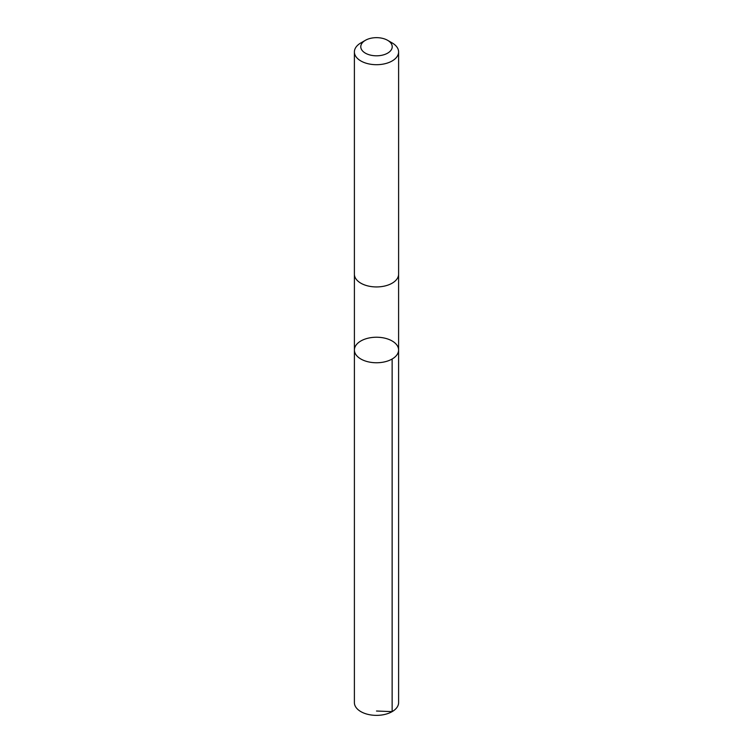 <?xml version="1.0" encoding="UTF-8"?>
<svg xmlns="http://www.w3.org/2000/svg" width="753" height="753" viewBox="0 0 753 753"><rect width="100%" height="100%" fill="white"/><g stroke="black" fill="none" stroke-linecap="round" stroke-linejoin="round"><path stroke-width="1.13" d="M377.658 337.25A22.101 12.763 180 0 1 398.601 349.994A22.101 12.763 180 0 1 376.5 362.758A22.101 12.763 180 0 1 354.399 349.994A22.101 12.763 180 0 1 377.658 337.25M354.39 702.605A22.11 12.763 0 0 0 375.342 715.35A22.11 12.763 0 0 0 398.61 702.605L398.601 349.994A22.101 12.763 180 0 1 376.5 362.758A22.101 12.763 180 0 1 354.399 349.994L354.39 702.605M365.384 40.314L360.866 42.912A22.11 12.763 0 0 0 354.39 51.938L354.39 274.177A22.11 12.763 0 0 0 375.342 286.921A22.11 12.763 0 0 0 398.61 274.177L398.61 51.938A22.11 12.763 0 0 0 392.134 42.912L387.616 40.314A15.728 9.083 0 0 0 365.384 40.314A15.728 9.083 0 0 0 361.816 49.98A15.728 9.083 0 0 0 375.672 55.797A15.728 9.083 0 0 0 390.863 50.423A15.728 9.083 0 0 0 387.616 40.314M354.39 51.938A22.11 12.763 0 0 0 375.342 64.683A22.11 12.763 0 0 0 398.61 51.938M376.5 711.02L392.134 711.632L392.134 359.021M354.399 274.431L354.399 349.994M398.601 274.431L398.601 349.994"/></g></svg>
